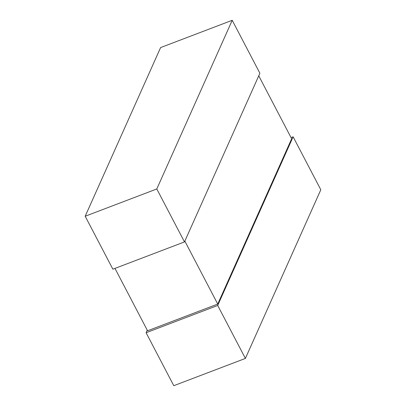 <?xml version="1.0" encoding="UTF-8"?>
<svg xmlns="http://www.w3.org/2000/svg" width="406" height="406" viewBox="0 0 406 406"><rect width="100%" height="100%" fill="white"/><g stroke="black" fill="none" stroke-linecap="round" stroke-linejoin="round"><path stroke-width="0.61" d="M245.386 358.427L217.702 305.469L293.122 136.807L320.811 189.759L245.386 358.427L173.783 385.7L146.099 332.742L147.246 330.169M217.702 305.469L146.099 332.742M293.122 136.807L291.041 137.598M232.217 20.3L259.901 73.258L184.481 241.92L112.878 269.193L85.189 216.241L160.614 47.573L232.217 20.3L156.792 188.968L85.189 216.241M184.481 241.92L156.792 188.968M258.754 75.831L291.655 138.766L217.738 304.058L147.571 330.783L114.959 268.402M217.738 304.058L184.837 241.123"/></g></svg>
